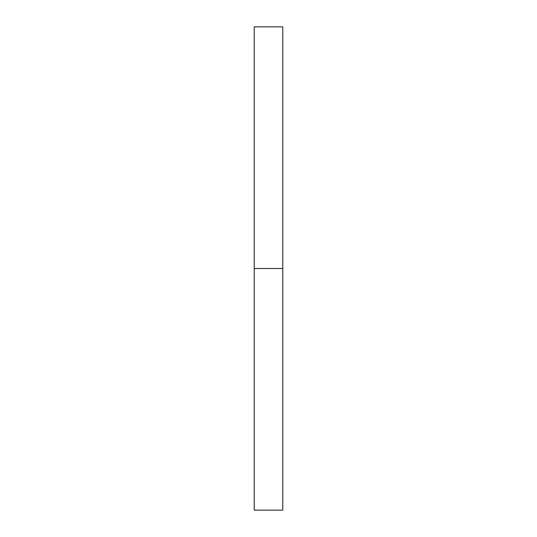<?xml version="1.0" encoding="UTF-8"?>
<svg xmlns="http://www.w3.org/2000/svg" width="537" height="537" viewBox="0 0 537 537"><rect width="100%" height="100%" fill="white"/><g stroke="black" fill="none" stroke-linecap="round" stroke-linejoin="round"><path stroke-width="0.4" stroke-dasharray="2.69 2.01" d="M254.229 268.5L282.771 268.5L282.771 510.15L282.771 268.5L254.229 268.5L254.229 26.85L254.229 268.5M282.771 26.85L282.771 268.5L282.771 26.85"/><path stroke-width="0.81" d="M254.229 510.15L254.229 26.85L254.229 510.15L282.771 510.15L282.771 268.5L254.229 268.5L282.771 268.5L282.771 26.85L282.771 510.15M254.229 26.85L282.771 26.85"/></g></svg>
